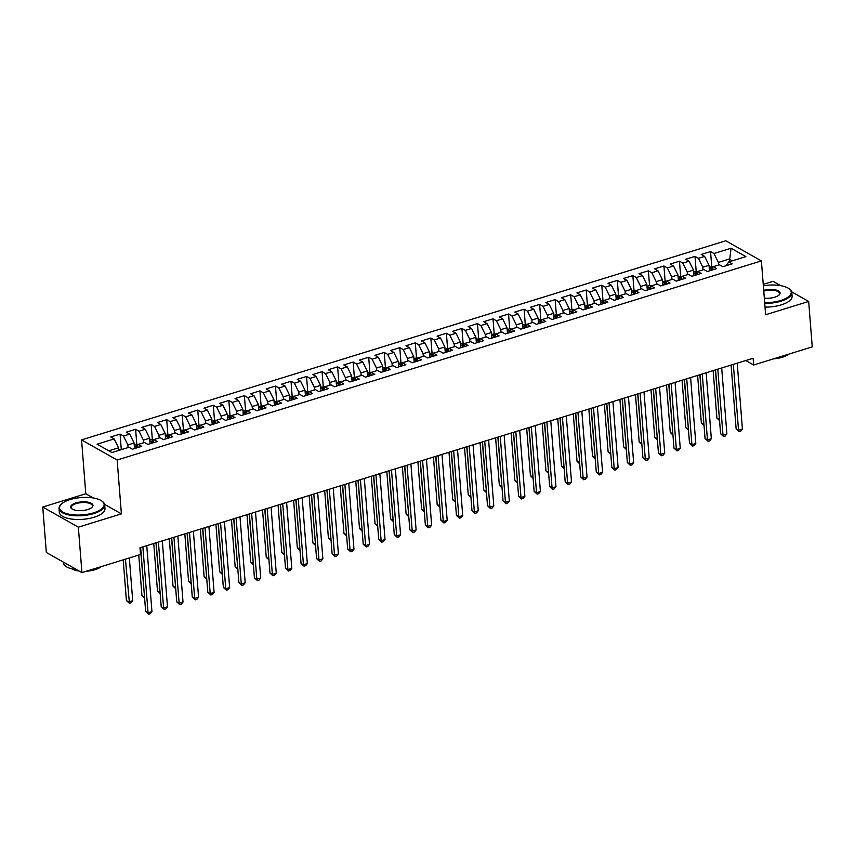 <?xml version="1.0" encoding="UTF-8"?>
<svg xmlns="http://www.w3.org/2000/svg" width="855" height="855" viewBox="0 0 855 855"><rect width="100%" height="100%" fill="white"/><g stroke="black" fill="none" stroke-linecap="round" stroke-linejoin="round"><path stroke-width="1.28" d="M93.281 497.973L85.789 493.741L42.75 507.047L46.33 552.48L81.93 572.604L140.509 554.5L139.985 547.766L753.137 358.256L753.672 364.989L812.25 346.874L808.67 301.452L791.687 291.844M85.789 493.741L81.556 439.898L725.788 240.779L761.399 260.903L117.156 460.022L81.556 439.898M780.754 285.666L773.07 281.316L763.237 284.362M729.422 261.694L731.057 248.239L713.968 253.518L710.548 251.584L701.228 254.469L704.638 256.404L698.428 258.328L695.008 256.393L685.689 259.268L689.098 261.203L682.889 263.126L679.469 261.192L670.149 264.077L673.558 266.012L667.349 267.925L663.929 266.001L654.609 268.876L658.019 270.811L651.809 272.734L648.389 270.8L639.07 273.685L642.49 275.609L636.27 277.533L632.85 275.599L623.53 278.484L626.95 280.419L620.73 282.332L617.31 280.408L607.99 283.283L611.411 285.217L605.19 287.141L601.781 285.207L592.451 288.092L595.871 290.016L589.651 291.94L586.241 290.005L576.911 292.891L580.331 294.825L574.111 296.749L570.702 294.815L561.372 297.69L564.792 299.624L558.572 301.548L555.162 299.613L545.832 302.499L549.252 304.433L543.032 306.346L539.623 304.423L530.292 307.298L533.712 309.232L527.503 311.156L524.083 309.221L514.763 312.107L518.173 314.031L511.963 315.955L508.543 314.02L499.224 316.906L502.633 318.84L496.424 320.753L493.004 318.829L483.684 321.704L487.094 323.639L480.884 325.563L477.464 323.628L468.145 326.514L471.554 328.438L465.344 330.361L461.924 328.427L452.605 331.312L456.025 333.247L449.805 335.171L446.385 333.236L437.065 336.111L440.485 338.046L434.265 339.969L430.845 338.035L421.526 340.921L424.946 342.855L418.726 344.768L415.306 342.844L405.986 345.719L409.406 347.654L403.186 349.577L399.777 347.643L390.446 350.529L393.866 352.452L387.646 354.376L384.237 352.442L374.907 355.327L378.327 357.262L372.107 359.175L368.697 357.251L359.367 360.126L362.787 362.06L356.567 363.984L353.158 362.05L343.828 364.935L347.248 366.859L341.038 368.783L337.618 366.848L328.299 369.734L331.708 371.668L325.499 373.592L322.079 371.658L312.759 374.533L316.168 376.467L309.959 378.391L306.539 376.457L297.219 379.342L300.629 381.277L294.419 383.19L290.999 381.266L281.68 384.141L285.089 386.075L278.88 387.999L275.46 386.065L266.14 388.95L269.549 390.874L263.34 392.798L259.92 390.863L250.601 393.749L254.021 395.683L247.8 397.596L244.38 395.673L235.061 398.548L238.481 400.482L232.261 402.406L228.841 400.471L219.521 403.357L222.941 405.281L216.721 407.204L213.312 405.27L203.982 408.156L207.402 410.09L201.182 412.014L197.772 410.079L188.442 412.965L191.862 414.889L185.642 416.813L182.233 414.878L172.902 417.764L176.322 419.698L170.102 421.611L166.693 419.687L157.363 422.562L160.783 424.497L154.573 426.421L151.153 424.486L141.834 427.372L145.243 429.296L139.034 431.219L135.614 429.285L126.294 432.17L129.704 434.105L123.494 436.018L120.074 434.094L110.755 436.969L114.164 438.904L118.546 447.806L108.809 450.82M731.057 248.239L745.87 256.618L728.781 261.897L725.97 265.755M114.164 438.904L97.075 444.183L111.898 452.562L128.987 447.283L132.397 449.217L141.727 446.331L138.307 444.397L144.527 442.484L147.936 444.408L157.267 441.533L153.847 439.598L160.067 437.675L163.476 439.609L172.806 436.723L169.386 434.8L175.606 432.876L179.016 434.8L188.346 431.925L184.926 429.99L191.146 428.066L194.555 430.001L203.885 427.115L200.465 425.192L206.675 423.268L210.095 425.202L219.414 422.317L216.005 420.382L222.215 418.469L225.635 420.393L234.954 417.518L231.545 415.583L237.754 413.66L241.174 415.594L250.494 412.709L247.084 410.785L253.294 408.861L256.714 410.795L266.033 407.91L262.624 405.975L268.833 404.062L272.253 405.986L281.573 403.111L278.153 401.177L284.373 399.253L287.793 401.187L297.113 398.302L293.693 396.378L299.913 394.454L303.333 396.378L312.652 393.503L309.232 391.569L315.452 389.645L318.862 391.579L328.192 388.694L324.772 386.77L330.992 384.846L334.401 386.781L343.731 383.895L340.311 381.961L346.532 380.048L349.941 381.971L359.271 379.096L355.851 377.162L362.071 375.238L365.48 377.173L374.811 374.287L371.391 372.363L377.611 370.439L381.02 372.374L390.35 369.488L386.93 367.554L393.14 365.641L396.56 367.565L405.879 364.69L402.47 362.755L408.679 360.831L412.099 362.766L421.419 359.88L418.01 357.956L424.219 356.033L427.639 357.956L436.958 355.082L433.549 353.147L439.759 351.223L443.179 353.158L452.498 350.272L449.089 348.348L455.298 346.425L458.718 348.359L468.038 345.473L464.618 343.539L470.838 341.626L474.258 343.55L483.577 340.675L480.157 338.74L486.377 336.817L489.797 338.751L499.117 335.865L495.697 333.942L501.917 332.018L505.337 333.952L514.657 331.067L511.237 329.132L517.457 327.219L520.866 329.143L530.196 326.268L526.776 324.334L532.996 322.41L536.406 324.344L545.736 321.459L542.316 319.535L548.536 317.611L551.945 319.535L561.275 316.66L557.855 314.726L564.076 312.802L567.485 314.736L576.815 311.851L573.395 309.927L579.605 308.003L583.024 309.938L592.344 307.052L588.935 305.117L595.144 303.204L598.564 305.128L607.884 302.253L604.474 300.319L610.684 298.395L614.104 300.329L623.423 297.444L620.014 295.52L626.223 293.596L629.643 295.531L638.963 292.645L635.554 290.711L641.763 288.787L645.183 290.721L654.503 287.846L651.093 285.912L657.303 283.988L660.723 285.923L670.042 283.037L666.622 281.103L672.842 279.19L676.262 281.113L685.582 278.238L682.162 276.304L688.382 274.38L691.802 276.315L701.121 273.429L697.701 271.505L703.922 269.582L707.331 271.516L716.661 268.63L713.241 266.696L719.461 264.783L722.87 266.707L732.201 263.832L728.781 261.897M128.079 447.56L127.865 444.931L134.085 443.008L134.524 448.554M123.494 436.018L127.865 444.931M129.704 434.105L134.085 443.008M143.619 442.762L143.405 440.122L149.625 438.209L150.063 443.756M139.034 431.219L143.405 440.122M145.243 429.296L149.625 438.209M138.307 444.397L135.496 448.255M159.158 437.952L158.945 435.323L165.165 433.399L165.603 438.957M154.573 426.421L158.945 435.323M160.783 424.497L165.165 433.399M153.847 439.598L151.036 443.456M174.698 433.154L174.484 430.525L180.704 428.601L181.142 434.148M170.102 421.611L174.484 430.525M176.322 419.698L180.704 428.601M169.386 434.8L166.575 438.647M190.227 428.355L190.024 425.715L196.244 423.802L196.671 429.349M185.642 416.813L190.024 425.715M191.862 414.889L196.244 423.802M184.926 429.99L182.115 433.848M205.766 423.546L205.563 420.916L211.784 418.993L212.211 424.54M201.182 412.014L205.563 420.916M207.402 410.09L211.784 418.993M200.465 425.192L197.655 429.05M221.306 418.747L221.103 416.118L227.312 414.194L227.751 419.741M216.721 407.204L221.103 416.118M222.941 405.281L227.312 414.194M216.005 420.382L213.194 424.24M236.846 413.948L236.643 411.308L242.852 409.385L243.29 414.942M232.261 402.406L236.643 411.308M238.481 400.482L242.852 409.385M231.545 415.583L228.734 419.442M252.385 409.139L252.182 406.51L258.392 404.586L258.83 410.133M247.8 397.596L252.182 406.51M254.021 395.683L258.392 404.586M247.084 410.785L244.274 414.632M267.925 404.34L267.722 401.7L273.931 399.787L274.37 405.334M263.34 392.798L267.722 401.7M269.549 390.874L273.931 399.787M262.624 405.975L259.813 409.834M283.465 399.531L283.262 396.902L289.471 394.978L289.909 400.535M278.88 387.999L283.262 396.902M285.089 386.075L289.471 394.978M278.153 401.177L275.353 405.035M299.004 394.732L298.79 392.103L305.011 390.179L305.449 395.726M294.419 383.19L298.79 392.103M300.629 381.277L305.011 390.179M293.693 396.378L290.892 400.226M314.544 389.933L314.33 387.294L320.55 385.381L320.988 390.927M309.959 378.391L314.33 387.294M316.168 376.467L320.55 385.381M309.232 391.569L306.421 395.427M330.083 385.124L329.87 382.495L336.09 380.571L336.528 386.118M325.499 373.592L329.87 382.495M331.708 371.668L336.09 380.571M324.772 386.77L321.961 390.628M345.623 380.325L345.409 377.696L351.629 375.773L352.068 381.319M341.038 368.783L345.409 377.696M347.248 366.859L351.629 375.773M340.311 381.961L337.501 385.819M361.163 375.527L360.949 372.887L367.169 370.963L367.607 376.521M356.567 363.984L360.949 372.887M362.787 362.06L367.169 370.963M355.851 377.162L353.04 381.02M376.692 370.717L376.489 368.088L382.709 366.164L383.136 371.711M372.107 359.175L376.489 368.088M378.327 357.262L382.709 366.164M371.391 372.363L368.58 376.211M392.231 365.919L392.028 363.279L398.248 361.366L398.676 366.913M387.646 354.376L392.028 363.279M393.866 352.452L398.248 361.366M386.93 367.554L384.119 371.412M407.771 361.109L407.568 358.48L413.777 356.556L414.215 362.114M403.186 349.577L407.568 358.48M409.406 347.654L413.777 356.556M402.47 362.755L399.659 366.613M423.31 356.311L423.107 353.681L429.317 351.758L429.755 357.305M418.726 344.768L423.107 353.681M424.946 342.855L429.317 351.758M418.01 357.956L415.199 361.804M438.85 351.512L438.647 348.872L444.857 346.959L445.295 352.506M434.265 339.969L438.647 348.872M440.485 338.046L444.857 346.959M433.549 353.147L430.738 357.005M454.39 346.702L454.187 344.073L460.396 342.15L460.834 347.696M449.805 335.171L454.187 344.073M456.025 333.247L460.396 342.15M449.089 348.348L446.278 352.196M469.929 341.904L469.726 339.275L475.936 337.351L476.374 342.898M465.344 330.361L469.726 339.275M471.554 328.438L475.936 337.351M464.618 343.539L461.818 347.397M485.469 337.105L485.255 334.465L491.475 332.542L491.914 338.099M480.884 325.563L485.255 334.465M487.094 323.639L491.475 332.542M480.157 338.74L477.357 342.599M501.009 332.296L500.795 329.667L507.015 327.743L507.453 333.29M496.424 320.753L500.795 329.667M502.633 318.84L507.015 327.743M495.697 333.942L492.886 337.789M516.548 327.497L516.335 324.857L522.555 322.944L522.993 328.491M511.963 315.955L516.335 324.857M518.173 314.031L522.555 322.944M511.237 329.132L508.426 332.99M532.088 322.688L531.874 320.059L538.094 318.135L538.532 323.692M527.503 311.156L531.874 320.059M533.712 309.232L538.094 318.135M526.776 324.334L523.965 328.192M547.628 317.889L547.414 315.26L553.634 313.336L554.072 318.883M543.032 306.346L547.414 315.26M549.252 304.433L553.634 313.336M542.316 319.535L539.505 323.382M563.156 313.09L562.953 310.451L569.173 308.537L569.612 314.084M558.572 301.548L562.953 310.451M564.792 299.624L569.173 308.537M557.855 314.726L555.045 318.584M578.696 308.281L578.493 305.652L584.713 303.728L585.141 309.275M574.111 296.749L578.493 305.652M580.331 294.825L584.713 303.728M573.395 309.927L570.584 313.774M594.236 303.482L594.033 300.853L600.242 298.929L600.68 304.476M589.651 291.94L594.033 300.853M595.871 290.016L600.242 298.929M588.935 305.117L586.124 308.976M609.775 298.684L609.572 296.044L615.782 294.12L616.22 299.678M605.19 287.141L609.572 296.044M611.411 285.217L615.782 294.12M604.474 300.319L601.664 304.177M625.315 293.874L625.112 291.245L631.321 289.321L631.76 294.868M620.73 282.332L625.112 291.245M626.95 280.419L631.321 289.321M620.014 295.52L617.203 299.368M640.855 289.076L640.652 286.436L646.861 284.523L647.299 290.069M636.27 277.533L640.652 286.436M642.49 275.609L646.861 284.523M635.554 290.711L632.743 294.569M656.394 284.266L656.191 281.637L662.401 279.713L662.839 285.271M651.809 272.734L656.191 281.637M658.019 270.811L662.401 279.713M651.093 285.912L648.282 289.77M671.934 279.467L671.731 276.838L677.94 274.915L678.378 280.461M667.349 267.925L671.731 276.838M673.558 266.012L677.94 274.915M666.622 281.103L663.822 284.961M687.473 274.669L687.26 272.029L693.48 270.116L693.918 275.663M682.889 263.126L687.26 272.029M689.098 261.203L693.48 270.116M682.162 276.304L679.351 280.162M703.013 269.859L702.799 267.23L709.019 265.307L709.458 270.853M698.428 258.328L702.799 267.23M704.638 256.404L709.019 265.307M697.701 271.505L694.891 275.353M718.553 265.061L718.339 262.432L729.219 259.065L732.308 260.807M713.968 253.518L718.339 262.432M713.241 266.696L710.43 270.554M42.75 507.047L78.35 527.172L81.93 572.604M761.399 260.903L765.631 314.747L808.67 301.452M78.35 527.172L121.399 513.866L117.156 460.022M745.784 360.532L753.672 364.989M118.749 450.446L118.546 447.806M121.399 513.866L104.609 504.375M710.548 251.584L711.713 266.354M695.008 256.393L696.173 271.163M679.469 261.192L680.633 275.962M663.929 266.001L665.094 280.761M648.389 270.8L649.554 285.57L647.011 286.34M632.85 275.599L634.015 290.369M617.31 280.408L618.475 295.178M601.781 285.207L602.935 299.977M586.241 290.005L587.396 304.775M570.702 294.815L571.856 309.585L569.312 310.344M555.162 299.613L556.327 314.384M539.623 304.423L540.788 319.182M524.083 309.221L525.248 323.992M508.543 314.02L509.708 328.79L507.154 329.56M493.004 318.829L494.169 333.6M477.464 323.628L478.629 338.398M461.924 328.427L463.089 343.197M446.385 333.236L447.55 348.006M430.845 338.035L432.01 352.805L429.466 353.575M415.306 342.844L416.471 357.604M399.777 347.643L400.931 362.413M384.237 352.442L385.391 367.212M368.697 357.251L369.852 372.021M353.158 362.05L354.323 376.82M337.618 366.848L338.783 381.619M322.079 371.658L323.243 386.428M306.539 376.457L307.704 391.227M290.999 381.266L292.164 396.036L289.61 396.795M275.46 386.065L276.625 400.835M259.92 390.863L261.085 405.633M244.38 395.673L245.545 410.443M228.841 400.471L230.006 415.241M213.312 405.27L214.466 420.04L211.922 420.81M197.772 410.079L198.926 424.85M182.233 414.878L183.387 429.648M166.693 419.687L167.858 434.458M151.153 424.486L152.318 439.256L149.764 440.026M135.614 429.285L136.779 444.055M120.074 434.094L121.239 448.864M731.1 365.064L736.134 428.943L738.538 430.3L733.344 364.369M742.418 429.103L740.708 431.241L739.148 431.722L738.538 430.3L742.418 429.103L737.234 363.172M739.148 431.722L736.134 428.943M713.401 266.653L709.158 267.123M713.145 370.61L716.885 418.063L719.461 419.367M712.931 268.491L711.061 269.058A4.852 2.234 72.8 0 1 711.317 269.346M715.389 369.916L719.504 419.912M719.557 420.649L716.885 418.063M715.56 369.873L720.594 433.742L722.999 435.099L717.805 369.178M726.878 433.902L725.168 436.039L723.608 436.52L722.999 435.099L726.878 433.902L721.695 367.971M723.608 436.52L720.594 433.742M700.021 374.672L705.054 438.551L707.459 439.908L702.265 373.977M711.339 438.701L709.629 440.849L708.068 441.33L707.459 439.908L711.339 438.701L706.155 372.78M708.068 441.33L705.054 438.551M697.862 271.452L693.619 271.922M697.616 375.42L701.346 422.862L703.922 424.176M697.391 273.29L695.521 273.867A4.852 2.234 72.8 0 1 695.778 274.156M699.86 374.725L703.964 424.711M704.018 425.448L701.346 422.862M682.322 276.261L678.079 276.731M682.076 380.219L685.806 427.671L688.382 428.975M681.852 278.089L679.992 278.666A4.852 2.234 72.8 0 1 680.238 278.954M684.321 379.524L688.425 429.52M688.478 430.247L685.806 427.671M764.68 302.702A22.358 8.7 -4.5 0 0 780.679 300.49A22.358 8.7 -4.5 0 0 788.855 288.595A22.358 8.7 -4.5 0 0 763.355 285.773M789.112 288.787A22.903 8.913 175.5 0 1 789.379 288.969A22.903 8.913 175.5 0 1 791.816 292.56A22.903 8.913 175.5 0 1 781.01 301.152A22.903 8.913 175.5 0 1 764.744 303.429M763.707 290.347A11.179 4.35 175.5 0 1 776.49 290.134A11.179 4.35 175.5 0 1 779.183 294.89A11.179 4.35 175.5 0 1 774.812 297.166A11.179 4.35 175.5 0 1 764.327 298.128M778.937 295.114A10.623 4.136 -4.5 0 0 779.578 293.522A10.623 4.136 -4.5 0 0 763.772 291.095M788.086 354.344A22.903 8.913 175.5 0 1 785.275 355.338A22.903 8.913 175.5 0 1 782.175 356.172M788.289 354.28A16.491 6.423 175.5 0 1 782.207 357.305A16.491 6.423 175.5 0 1 773.519 358.854M791.816 292.56L792.104 296.257A22.903 8.913 175.5 0 1 781.299 304.861A22.903 8.913 175.5 0 1 765.033 307.127M70.078 499.587A22.358 8.7 -4.5 0 0 61.336 504.151A22.358 8.7 -4.5 0 0 67.267 513.812A22.358 8.7 -4.5 0 0 93.558 512.861A22.358 8.7 -4.5 0 0 101.734 500.966A22.358 8.7 -4.5 0 0 70.078 499.587M101.98 501.158A22.903 8.913 175.5 0 1 102.258 501.351A22.903 8.913 175.5 0 1 104.695 504.931A22.903 8.913 175.5 0 1 93.89 513.534A22.903 8.913 175.5 0 1 71.051 515.33A22.903 8.913 175.5 0 1 59.027 508.533A22.903 8.913 175.5 0 1 60.865 504.6A22.903 8.913 175.5 0 1 61.111 504.375M75.945 502.911A11.179 4.35 175.5 0 1 89.091 502.441A11.179 4.35 175.5 0 1 92.062 507.272A11.179 4.35 175.5 0 1 87.691 509.548A11.179 4.35 175.5 0 1 71.863 508.853A11.179 4.35 175.5 0 1 75.945 502.911M91.816 507.496A10.623 4.136 -4.5 0 0 92.458 505.904A10.623 4.136 -4.5 0 0 86.879 502.74A10.623 4.136 -4.5 0 0 76.277 503.574A10.623 4.136 -4.5 0 0 71.264 507.571A10.623 4.136 -4.5 0 0 72.151 509.046M100.965 566.726A22.903 8.913 175.5 0 1 98.154 567.709A22.903 8.913 175.5 0 1 95.055 568.554M76.79 569.697A22.903 8.913 175.5 0 1 63.291 562.708L63.238 562.034M101.168 566.662A16.491 6.423 175.5 0 1 95.087 569.676A16.491 6.423 175.5 0 1 86.398 571.226M79.173 571.044A16.491 6.423 175.5 0 1 72.119 568.917M104.695 504.931L104.983 508.64A22.903 8.913 175.5 0 1 94.178 517.232A22.903 8.913 175.5 0 1 71.339 519.028A22.903 8.913 175.5 0 1 59.316 512.231L59.027 508.533M684.481 379.47L689.515 443.35L691.919 444.707L686.725 378.776M695.799 443.51L694.089 445.647L692.539 446.128L691.919 444.707L695.799 443.51L690.616 377.579M692.539 446.128L689.515 443.35M668.952 384.28L673.975 448.148L676.38 449.516L671.186 383.585M680.259 448.309L678.549 450.446L677 450.927L676.38 449.516L680.259 448.309L675.076 382.377M677 450.927L673.975 448.148M666.782 281.06L662.55 281.53M666.537 385.017L670.267 432.47L672.842 433.774M666.312 282.898L664.453 283.475A4.852 2.234 72.8 0 1 664.698 283.753M668.781 384.333L672.885 434.319M672.938 435.056L670.267 432.47M651.243 285.859L649.511 285.559M650.997 389.827L654.727 437.268L657.303 438.583M650.773 287.697L648.913 288.274A4.852 2.234 72.8 0 1 649.159 288.562M653.241 389.132L657.345 439.117M657.41 439.855L654.727 437.268M653.412 389.078L658.436 452.958L660.84 454.315L655.657 388.384M664.73 453.118L663.01 455.255L661.46 455.736L660.84 454.315L664.73 453.118L659.536 387.187M661.46 455.736L658.436 452.958M635.703 290.668L631.471 291.138M635.457 394.625L639.187 442.078L641.763 443.382M635.233 292.496L633.373 293.073A4.852 2.234 72.8 0 1 633.619 293.361M637.702 393.931L641.806 443.927M641.87 444.653L639.187 442.078M637.873 393.877L642.896 457.756L645.301 459.114L640.117 393.193M649.191 457.917L647.47 460.054L645.92 460.535L645.301 459.114L649.191 457.917L643.997 391.985M645.92 460.535L642.896 457.756M620.164 295.467L615.931 295.937M619.918 399.435L623.648 446.876L626.223 448.18M619.693 297.305L617.834 297.882A4.852 2.234 72.8 0 1 618.08 298.16M622.162 398.74L626.266 448.725M626.33 449.463L623.648 446.876M622.333 398.687L627.356 462.555L629.761 463.923L624.577 397.992M633.651 462.715L631.931 464.864L630.381 465.344L629.761 463.923L633.651 462.715L628.457 396.795M630.381 465.344L627.356 462.555M606.793 403.485L611.817 467.364L614.221 468.722L609.038 402.791M618.112 467.525L616.391 469.662L614.841 470.143L614.221 468.722L618.112 467.525L612.917 401.594M614.841 470.143L611.817 467.364M591.254 408.295L596.277 472.163L598.682 473.52L593.498 407.6M602.572 472.323L600.851 474.461L599.302 474.942L598.682 473.52L602.572 472.323L597.378 406.392M599.302 474.942L596.277 472.163M575.714 413.093L580.737 476.972L583.142 478.33L577.959 412.399M587.032 477.122L585.312 479.27L583.762 479.751L583.142 478.33L587.032 477.122L581.838 411.202M583.762 479.751L580.737 476.972M560.175 417.892L565.198 481.771L567.613 483.128L562.419 417.197M571.493 481.931L569.783 484.069L568.222 484.55L567.613 483.128L571.493 481.931L566.309 416M568.222 484.55L565.198 481.771M544.635 422.701L549.669 486.57L552.073 487.938L546.879 422.007M555.953 486.73L554.243 488.868L552.683 489.349L552.073 487.938L555.953 486.73L550.77 420.799M552.683 489.349L549.669 486.57M529.095 427.5L534.129 491.379L536.534 492.737L531.34 426.805M540.413 491.54L538.703 493.677L537.143 494.158L536.534 492.737L540.413 491.54L535.23 425.608M537.143 494.158L534.129 491.379M513.556 432.299L518.59 496.178L520.994 497.535L515.8 431.615M524.874 496.338L523.164 498.476L521.603 498.957L520.994 497.535L524.874 496.338L519.69 430.407M521.603 498.957L518.59 496.178M498.016 437.108L503.05 500.977L505.455 502.345L500.261 436.413M509.334 501.137L507.624 503.285L506.075 503.766L505.455 502.345L509.334 501.137L504.151 435.216M506.075 503.766L503.05 500.977M604.624 300.276L600.392 300.746M604.378 404.233L608.108 451.675L610.684 452.99M604.154 302.104L602.294 302.681A4.852 2.234 72.8 0 1 602.54 302.969M606.623 403.539L610.727 453.524M610.791 454.262L608.108 451.675M589.084 305.075L584.852 305.545M588.839 409.032L592.579 456.485L595.144 457.788M588.625 306.913L586.754 307.479A4.852 2.234 72.8 0 1 587 307.768M591.083 408.337L595.187 458.333M595.251 459.071L592.579 456.485M573.545 309.873L571.813 309.574M573.299 413.841L577.039 461.283L579.615 462.598M573.085 311.712L571.215 312.289A4.852 2.234 72.8 0 1 571.461 312.577M575.543 413.147L579.658 463.132M579.711 463.87L577.039 461.283M558.005 314.683L553.773 315.153M557.759 418.64L561.5 466.093L564.076 467.396M557.545 316.51L555.675 317.087A4.852 2.234 72.8 0 1 555.921 317.376M560.004 417.945L564.118 467.942M564.172 468.668L561.5 466.093M542.465 319.481L538.233 319.952M542.22 423.439L545.96 470.891L548.536 472.195M542.006 321.32L540.136 321.897A4.852 2.234 72.8 0 1 540.381 322.175M544.464 422.755L548.579 472.74M548.632 473.478L545.96 470.891M526.937 324.28L522.694 324.761M526.68 428.248L530.421 475.69L532.996 477.005M526.466 326.118L524.596 326.696A4.852 2.234 72.8 0 1 524.852 326.984M528.924 427.553L533.039 477.539M533.093 478.276L530.421 475.69M511.397 329.09L509.666 328.79M511.151 433.047L514.881 480.499L517.457 481.803M510.927 330.917L509.056 331.494A4.852 2.234 72.8 0 1 509.313 331.783M513.395 432.352L517.499 482.348M517.553 483.075L514.881 480.499M495.857 333.888L491.614 334.358M495.611 437.856L499.341 485.298L501.917 486.602M495.387 335.726L493.527 336.304A4.852 2.234 72.8 0 1 493.773 336.581M497.856 437.162L501.96 487.147M502.013 487.884L499.341 485.298M480.318 338.698L476.085 339.168M480.072 442.655L483.802 490.097L486.377 491.411M479.847 340.525L477.988 341.102A4.852 2.234 72.8 0 1 478.234 341.391M482.316 441.96L486.42 491.946M486.474 492.683L483.802 490.097M482.487 441.907L487.51 505.786L489.915 507.143L484.721 441.212M493.795 505.946L492.085 508.084L490.535 508.565L489.915 507.143L493.795 505.946L488.611 440.015M490.535 508.565L487.51 505.786M464.778 343.496L460.546 343.966M464.532 447.454L468.262 494.906L470.838 496.21M464.308 345.335L462.448 345.901A4.852 2.234 72.8 0 1 462.694 346.19M466.777 446.759L470.881 496.755M470.945 497.492L468.262 494.906M466.948 446.716L471.971 510.585L474.375 511.942L469.192 446.021M478.266 510.745L476.545 512.882L474.995 513.363L474.375 511.942L478.266 510.745L473.072 444.814M474.995 513.363L471.971 510.585M449.238 348.295L445.006 348.765M448.993 452.263L452.723 499.705L455.298 501.019M448.768 350.133L446.909 350.71A4.852 2.234 72.8 0 1 447.154 350.999M451.237 451.568L455.341 501.554M455.405 502.291L452.723 499.705M451.408 451.515L456.431 515.394L458.836 516.751L453.652 450.82M462.726 515.544L461.005 517.692L459.456 518.173L458.836 516.751L462.726 515.544L457.532 449.623M459.456 518.173L456.431 515.394M433.699 353.104L431.967 352.794M433.453 457.062L437.183 504.514L439.759 505.818M433.229 354.932L431.369 355.509A4.852 2.234 72.8 0 1 431.615 355.798M435.697 456.367L439.801 506.363M439.865 507.09L437.183 504.514M435.868 456.314L440.891 520.193L443.296 521.55L438.113 455.619M447.186 520.353L445.466 522.49L443.916 522.971L443.296 521.55L447.186 520.353L441.992 454.422M443.916 522.971L440.891 520.193M418.159 357.903L413.927 358.373M417.913 461.86L421.643 509.313L424.219 510.617M417.689 359.741L415.829 360.318A4.852 2.234 72.8 0 1 416.075 360.596M420.158 461.176L424.262 511.162M424.326 511.899L421.643 509.313M420.329 461.123L425.352 524.991L427.757 526.359L422.573 460.428M431.647 525.152L429.926 527.289L428.376 527.77L427.757 526.359L431.647 525.152L426.453 459.221M428.376 527.77L425.352 524.991M402.62 362.702L398.387 363.183M402.374 466.67L406.114 514.112L408.679 515.426M402.16 364.54L400.29 365.117A4.852 2.234 72.8 0 1 400.535 365.406M404.618 465.975L408.722 515.96M408.786 516.698L406.114 514.112M404.789 465.922L409.812 529.801L412.217 531.158L407.033 465.227M416.107 529.961L414.386 532.099L412.837 532.58L412.217 531.158L416.107 529.961L410.913 464.03M412.837 532.58L409.812 529.801M387.08 367.511L382.848 367.981M386.834 471.468L390.575 518.921L393.15 520.225M386.62 369.339L384.75 369.916A4.852 2.234 72.8 0 1 384.996 370.204M389.078 470.774L393.193 520.77M393.247 521.497L390.575 518.921M389.249 470.72L394.273 534.599L396.677 535.957L391.494 470.036M400.568 534.76L398.847 536.897L397.297 537.378L396.677 535.957L400.568 534.76L395.373 468.829M397.297 537.378L394.273 534.599M371.54 372.31L367.308 372.78M371.294 476.278L375.035 523.72L377.611 525.023M371.081 374.148L369.21 374.725A4.852 2.234 72.8 0 1 369.456 375.003M373.539 475.583L377.654 525.569M377.707 526.306L375.035 523.72M373.71 475.53L378.733 539.398L381.148 540.766L375.954 474.835M385.028 539.558L383.318 541.707L381.757 542.188L381.148 540.766L385.028 539.558L379.844 473.638M381.757 542.188L378.733 539.398M356.001 377.119L351.768 377.589M355.755 481.076L359.495 528.529L362.071 529.833M355.541 378.947L353.671 379.524A4.852 2.234 72.8 0 1 353.917 379.812M357.999 480.382L362.114 530.367M362.167 531.105L359.495 528.529M358.17 480.328L363.204 544.207L365.609 545.565L360.415 479.634M369.488 544.368L367.778 546.505L366.218 546.986L365.609 545.565L369.488 544.368L364.305 478.437M366.218 546.986L363.204 544.207M340.472 381.918L336.229 382.388M340.215 485.875L343.956 533.328L346.532 534.632M340.001 383.756L338.131 384.323A4.852 2.234 72.8 0 1 338.388 384.611M342.46 485.18L346.574 535.177M346.628 535.914L343.956 533.328M342.631 485.138L347.664 549.006L350.069 550.364L344.875 484.443M353.949 549.167L352.239 551.304L350.678 551.785L350.069 550.364L353.949 549.167L348.765 483.235M350.678 551.785L347.664 549.006M324.932 386.716L320.689 387.187M324.686 490.685L328.416 538.126L330.992 539.441M324.462 388.555L322.591 389.132A4.852 2.234 72.8 0 1 322.848 389.42M326.92 489.99L331.035 539.975M331.088 540.713L328.416 538.126M327.091 489.936L332.125 553.816L334.529 555.173L329.335 489.242M338.409 553.976L336.699 556.113L335.139 556.594L334.529 555.173L338.409 553.976L333.226 488.045M335.139 556.594L332.125 553.816M309.392 391.526L305.149 391.996M309.147 495.483L312.877 542.936L315.452 544.24M308.922 393.353L307.063 393.931A4.852 2.234 72.8 0 1 307.308 394.219M311.391 494.788L315.495 544.785M315.548 545.511L312.877 542.936M311.551 494.735L316.585 558.614L318.99 559.972L313.796 494.04M322.869 558.775L321.159 560.912L319.599 561.393L318.99 559.972L322.869 558.775L317.686 492.843M319.599 561.393L316.585 558.614M293.853 396.325L292.121 396.025M293.607 500.293L297.337 547.734L299.913 549.038M293.383 398.163L291.523 398.74A4.852 2.234 72.8 0 1 291.769 399.018M295.851 499.598L299.955 549.583M300.009 550.321L297.337 547.734M296.012 499.544L301.046 563.413L303.45 564.781L298.256 498.85M307.33 563.573L305.62 565.711L304.07 566.192L303.45 564.781L307.33 563.573L302.146 497.642M304.07 566.192L301.046 563.413M278.313 401.123L274.081 401.604M278.067 505.091L281.797 552.533L284.373 553.848M277.843 402.962L275.983 403.539A4.852 2.234 72.8 0 1 276.229 403.827M280.312 504.397L284.416 554.382M284.469 555.119L281.797 552.533M280.483 504.343L285.506 568.222L287.911 569.58L282.727 503.648M291.801 568.383L290.08 570.52L288.53 571.001L287.911 569.58L291.801 568.383L286.607 502.451M288.53 571.001L285.506 568.222M262.774 405.933L258.541 406.403M262.528 509.89L266.258 557.342L268.833 558.646M262.303 407.76L260.444 408.337A4.852 2.234 72.8 0 1 260.69 408.626M264.772 509.195L268.876 559.191M268.94 559.918L266.258 557.342M264.943 509.142L269.966 573.021L272.371 574.378L267.188 508.458M276.261 573.181L274.541 575.319L272.991 575.8L272.371 574.378L276.261 573.181L271.067 507.25M272.991 575.8L269.966 573.021M247.234 410.731L243.002 411.202M246.988 514.699L250.718 562.141L253.294 563.445M246.764 412.57L244.904 413.147A4.852 2.234 72.8 0 1 245.15 413.425M249.233 514.005L253.337 563.99M253.401 564.728L250.718 562.141M249.404 513.951L254.427 577.82L256.831 579.188L251.648 513.257M260.722 577.98L259.001 580.128L257.451 580.609L256.831 579.188L260.722 577.98L255.527 512.06M257.451 580.609L254.427 577.82M231.694 415.541L227.462 416.011M231.449 519.498L235.178 566.951L237.754 568.254M231.224 417.368L229.364 417.945A4.852 2.234 72.8 0 1 229.61 418.234M233.693 518.803L237.797 568.789M237.861 569.526L235.178 566.951M233.864 518.75L238.887 582.629L241.292 583.986L236.108 518.055M245.182 582.789L243.461 584.927L241.912 585.408L241.292 583.986L245.182 582.789L239.988 516.858M241.912 585.408L238.887 582.629M216.155 420.339L214.423 420.04M215.909 524.297L219.639 571.749L222.215 573.053M215.695 422.178L213.825 422.744A4.852 2.234 72.8 0 1 214.071 423.033M218.153 523.602L222.257 573.598M222.321 574.336L219.639 571.749M218.324 523.559L223.347 587.428L225.752 588.785L220.569 522.865M229.642 587.588L227.922 589.726L226.372 590.207L225.752 588.785L229.642 587.588L224.448 521.657M226.372 590.207L223.347 587.428M200.615 425.138L196.383 425.608M200.369 529.106L204.11 576.548L206.686 577.862M200.156 426.976L198.285 427.553A4.852 2.234 72.8 0 1 198.531 427.842M202.614 528.411L206.718 578.397M206.782 579.134L204.11 576.548M202.785 528.358L207.808 592.237L210.212 593.594L205.029 527.663M214.103 592.397L212.382 594.535L210.832 595.016L210.212 593.594L214.103 592.397L208.909 526.466M210.832 595.016L207.808 592.237M185.075 429.947L180.843 430.418M184.83 533.905L188.57 581.357L191.146 582.661M184.616 431.775L182.746 432.352A4.852 2.234 72.8 0 1 182.991 432.641M187.074 533.21L191.189 583.206M191.242 583.933L188.57 581.357M187.245 533.157L192.268 597.036L194.684 598.393L189.489 532.462M198.563 597.196L196.853 599.334L195.293 599.815L194.684 598.393L198.563 597.196L193.38 531.265M195.293 599.815L192.268 597.036M169.536 434.746L165.304 435.216M169.29 538.714L173.031 586.156L175.606 587.46M169.076 436.584L167.206 437.162A4.852 2.234 72.8 0 1 167.452 437.439M171.534 538.019L175.649 588.005M175.703 588.742L173.031 586.156M171.705 537.966L176.739 601.835L179.144 603.202L173.95 537.271M183.023 601.995L181.313 604.132L179.753 604.613L179.144 603.202L183.023 601.995L177.84 536.064M179.753 604.613L176.739 601.835M153.996 439.545L152.275 439.246M153.75 543.513L157.491 590.955L160.067 592.269M153.537 441.383L151.666 441.96A4.852 2.234 72.8 0 1 151.923 442.249M155.995 542.818L160.109 592.804M160.163 593.541L157.491 590.955M156.166 542.765L161.2 606.644L163.604 608.001L158.41 542.07M167.484 606.804L165.774 608.942L164.213 609.423L163.604 608.001L167.484 606.804L162.3 540.873M164.213 609.423L161.2 606.644M138.467 444.354L134.224 444.824M138.745 555.045L141.951 595.764L144.527 597.068M137.997 446.182L136.127 446.759A4.852 2.234 72.8 0 1 136.383 447.047M140.455 547.617L144.57 597.613M144.623 598.35L141.951 595.764M140.626 547.563L145.66 611.443L148.065 612.8L142.871 546.879M151.944 611.603L150.234 613.74L148.674 614.221L148.065 612.8L151.944 611.603L146.761 545.672M148.674 614.221L145.66 611.443M122.928 449.153L118.685 449.623M123.206 559.843L126.412 600.563L128.816 601.92L132.707 600.723L129.34 557.952M125.45 559.159L129.436 603.341L126.412 600.563M132.707 600.723L130.986 602.861L129.436 603.341M712.482 267.733L709.287 268.727M696.953 272.542L693.747 273.525M681.414 277.341L678.207 278.335M665.874 282.15L662.668 283.133M650.334 286.949L647.128 287.932M634.795 291.747L631.589 292.741M619.255 296.557L616.06 297.54M603.716 301.355L600.52 302.349M588.176 306.154L584.98 307.148M572.636 310.964L569.441 311.947M557.097 315.762L553.901 316.756M541.557 320.572L538.361 321.555M526.017 325.37L522.822 326.354M510.488 330.169L507.282 331.163M494.949 334.978L491.743 335.962M479.409 339.777L476.203 340.771M463.87 344.576L460.663 345.57M448.33 349.385L445.124 350.368M432.79 354.184L429.595 355.178M417.251 358.993L414.055 359.976M401.711 363.792L398.516 364.775M386.171 368.591L382.976 369.584M370.632 373.4L367.436 374.383M355.092 378.199L351.897 379.193M339.553 382.997L336.357 383.991M324.024 387.807L320.817 388.79M308.484 392.605L305.278 393.599M292.944 397.415L289.738 398.398M277.405 402.213L274.199 403.197M261.865 407.012L258.659 408.006M246.326 411.821L243.13 412.805M230.786 416.62L227.59 417.614M215.246 421.419L212.051 422.413M199.707 426.228L196.511 427.211M184.167 431.027L180.971 432.021M168.627 435.836L165.432 436.82M153.088 440.635L149.892 441.618M137.548 445.434L134.353 446.428"/></g></svg>
